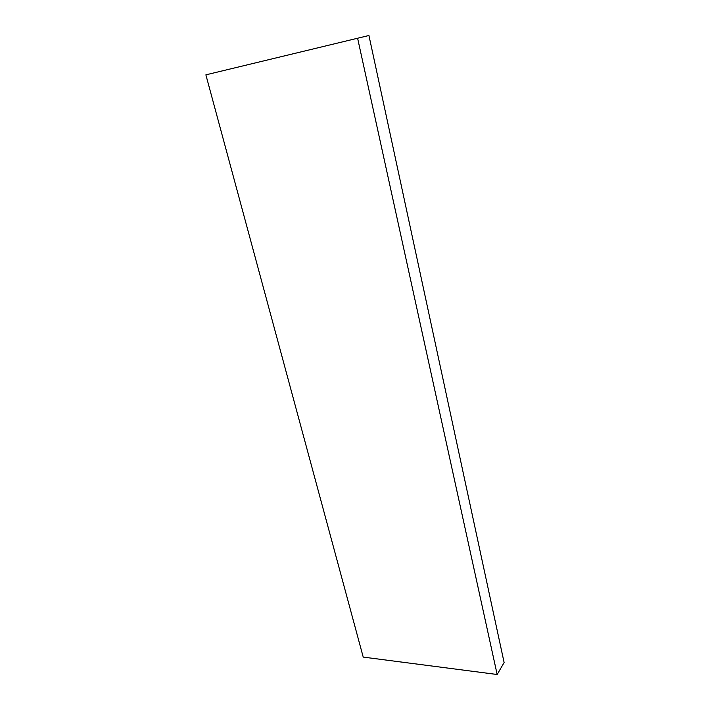 <?xml version="1.0" encoding="UTF-8"?>
<svg xmlns="http://www.w3.org/2000/svg" width="710" height="710" viewBox="0 0 710 710"><rect width="100%" height="100%" fill="white"/><g stroke="black" fill="none" stroke-linecap="round" stroke-linejoin="round"><path stroke-width="1.06" d="M357.636 38.358L497.169 674.5L363.218 657.096L205.882 74.843L368.934 35.5L504.118 662.554L497.169 674.5M368.934 35.5L205.882 74.843"/></g></svg>
